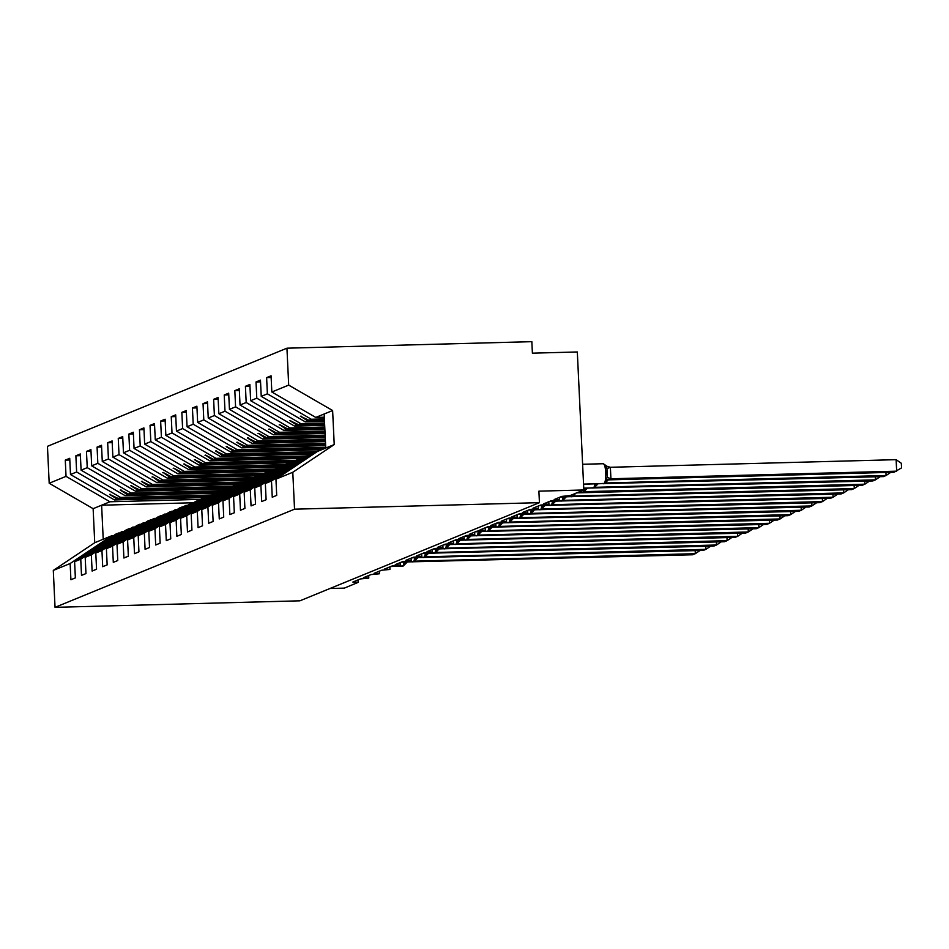<?xml version="1.0" encoding="UTF-8"?>
<svg xmlns="http://www.w3.org/2000/svg" width="949" height="949" viewBox="0 0 949 949"><rect width="100%" height="100%" fill="white"/><g stroke="black" fill="none" stroke-linecap="round" stroke-linejoin="round"><path stroke-width="1.42" d="M324.297 417.204L315.78 417.43L271.829 392.008L288.686 385.104L286.942 348.188L531.843 341.664L532.389 353.17L577.324 351.972L583.825 489.969L538.89 491.167L539.435 502.662L294.534 509.186L292.79 472.27L275.945 479.174L276.705 495.39L272.256 497.217L271.497 481.001L265.34 483.516L266.111 499.732L261.663 501.558L260.892 485.342L302.328 457.643L304.131 457.596M286.942 348.188L47.45 446.338L49.194 483.255L66.039 476.351L65.279 460.135L69.811 460.004M583.825 489.969L570.159 495.568L561.832 496.398L554.192 499.53L559.436 499.957L551.227 500.74L543.599 503.872L548.842 504.299L540.633 505.082L533.006 508.213L538.249 508.64L530.04 509.435L522.413 512.555L527.644 512.982L519.435 513.777L511.808 516.897L517.051 517.324L508.842 518.118L501.214 521.238L506.458 521.677L498.249 522.46L490.621 525.58L495.853 526.019L487.644 526.802L480.016 529.933L485.259 530.361L477.05 531.143L469.423 534.275L474.666 534.702L466.457 535.485L458.83 538.617L464.073 539.044L455.864 539.827L448.225 542.958L453.468 543.386L445.259 544.168L437.631 547.3L442.875 547.727L434.666 548.51L427.038 551.642L432.281 552.069L424.073 552.864L416.433 555.984L421.676 556.411L413.467 557.205L405.84 560.325L411.083 560.752L402.874 561.547L395.247 564.667L400.49 565.094L392.281 565.889L384.642 569.009L389.885 569.447L381.676 570.23L374.048 573.362L379.292 573.789L371.083 574.572L363.455 577.704L368.698 578.131L360.49 578.914L352.862 582.045L358.188 582.366L358.081 579.898M204.984 497.537L114.438 499.945L116.857 498.96L109.633 494.393L118.15 498.427L120.582 497.43L76.632 471.997L75.873 455.793L80.404 455.662M65.279 460.135L69.728 458.308L70.487 474.524L114.438 499.945M49.194 483.255L93.132 508.676L94.734 542.721L111.591 535.817L70.155 563.516L70.914 579.732L75.362 577.905L74.603 561.689L80.748 559.175L122.184 531.476L123.975 531.416M118.969 532.982L116.039 533.99L74.603 561.689M215.577 493.195L125.031 495.603L127.451 494.619L120.226 490.052L128.756 494.085L131.176 493.089L87.237 467.655L86.466 451.439L90.997 451.321M75.873 455.793L80.321 453.966L81.092 470.182L125.031 495.603M80.748 559.175L81.507 575.391L85.968 573.564L85.196 557.348L91.341 554.833L132.777 527.122L134.58 527.075M129.562 528.64L126.632 529.649L85.196 557.348M226.17 488.854L135.624 491.262L138.044 490.265L130.82 485.71L139.349 489.731L141.769 488.747L97.83 463.314L97.071 447.098L101.602 446.979M86.466 451.439L90.914 449.624L91.685 465.84L135.624 491.262M91.341 554.833L92.112 571.049L96.561 569.222L95.79 553.006L101.946 550.491L143.382 522.78L145.173 522.733M140.167 524.299L137.237 525.307L95.79 553.006M236.775 484.512L146.229 486.92L148.649 485.924L141.425 481.368L149.942 485.39L152.374 484.405L108.423 458.972L107.664 442.756L112.196 442.637M97.071 447.098L101.519 445.283L102.278 461.487L146.229 486.92M101.946 550.491L102.706 566.695L107.154 564.88L106.395 548.664L112.54 546.138L153.975 518.439L155.766 518.391M150.761 519.957L147.83 520.965L106.395 548.664M247.369 480.17L156.822 482.578L159.242 481.582L152.552 476.801L160.547 481.048L162.967 480.064L119.028 454.63L118.257 438.414L122.789 438.296M107.664 442.756L112.112 440.929L112.884 457.145L156.822 482.578M112.54 546.138L113.299 562.354L117.759 560.539L116.988 544.323L123.133 541.796L164.568 514.097L166.36 514.05M161.354 515.615L158.424 516.612L116.988 544.323M257.962 475.829L167.415 478.237L169.835 477.24L163.145 472.46L171.14 476.706L173.56 475.722L129.622 450.289L128.862 434.073L133.382 433.954M118.257 438.414L122.706 436.587L123.477 452.803L167.415 478.237M123.133 541.796L123.904 558.012L128.352 556.185L127.581 539.981L133.738 537.454L175.174 509.755L176.965 509.708M171.959 511.274L169.017 512.27L127.581 539.981M268.567 471.475L178.009 473.895L180.44 472.899L173.738 468.118L181.733 472.365L184.165 471.368L140.215 445.947L139.456 429.731L143.987 429.612M128.862 434.073L133.311 432.246L134.07 448.462L178.009 473.895M133.738 537.454L134.497 553.67L138.945 551.843L138.186 535.627L144.331 533.113L185.767 505.414L187.558 505.366M182.552 506.92L179.622 507.929L138.186 535.627M279.16 467.133L188.614 469.553L191.034 468.557L183.809 463.99L192.339 468.023L194.759 467.027L150.82 441.605L150.049 425.389L154.58 425.271M139.456 429.731L143.904 427.904L144.663 444.12L188.614 469.553M144.331 533.113L145.09 549.329L149.539 547.502L148.779 531.286L154.924 528.771L196.36 501.072L198.151 501.025M193.145 502.579L190.215 503.587L148.779 531.286M289.753 462.792L199.207 465.212L201.627 464.215L194.403 459.648L202.932 463.681L205.352 462.685L161.413 437.264L160.642 421.048L165.173 420.929M150.049 425.389L154.497 423.562L155.268 439.778L199.207 465.212M154.924 528.771L155.695 544.987L160.144 543.16L159.373 526.944L165.517 524.429L206.965 496.73L208.756 496.683M203.738 498.237L200.808 499.245L159.373 526.944M300.347 458.45L209.8 460.858L212.232 459.874L205.53 455.093L213.525 459.34L215.957 458.343L172.006 432.922L171.247 416.706L175.779 416.575M160.642 421.048L165.102 419.221L165.861 435.437L209.8 460.858M165.517 524.429L166.289 540.645L170.737 538.818L169.978 522.602L176.123 520.088L217.558 492.389L219.349 492.341M214.344 493.895L211.413 494.904L169.978 522.602M310.952 454.108L220.405 456.516L222.825 455.532L215.601 450.965L224.13 454.998L226.55 454.002L182.611 428.568L181.84 412.364L186.372 412.234M171.247 416.706L175.695 414.879L176.455 431.095L220.405 456.516M176.123 520.088L176.882 536.304L181.33 534.477L180.571 518.261L186.716 515.746L228.151 488.047L229.943 487.988M224.937 489.554L222.007 490.562L180.571 518.261M321.545 449.767L230.998 452.175L233.418 451.19L226.194 446.623L234.723 450.656L237.143 449.66L193.205 424.227L192.433 408.011L196.965 407.892M181.84 412.364L186.289 410.537L187.06 426.753L230.998 452.175M186.716 515.746L187.487 531.962L191.935 530.135L191.164 513.919L197.309 511.404L238.745 483.693L240.548 483.646M235.53 485.212L232.6 486.22L191.164 513.919M325.637 445.603L241.592 447.833L244.023 446.837L236.799 442.281L245.317 446.315L247.736 445.318L203.798 419.885L203.039 403.669L207.57 403.55M192.433 408.011L196.894 406.196L197.653 422.412L241.592 447.833M197.309 511.404L198.08 527.62L202.528 525.793L201.769 509.577L207.914 507.063L249.35 479.352L251.141 479.304M246.135 480.87L243.205 481.878L201.769 509.577M325.448 441.546L252.197 443.491L254.617 442.495L247.392 437.94L255.922 441.961L258.342 440.977L214.391 415.543L213.632 399.327L218.163 399.209M203.039 403.669L207.487 401.854L208.246 418.058L252.197 443.491M207.914 507.063L208.673 523.267L213.122 521.452L212.362 505.236L218.507 502.709L259.943 475.01L261.734 474.963M256.728 476.528L253.798 477.537L212.362 505.236M325.258 437.489L262.79 439.15L265.21 438.153L258.519 433.373L266.515 437.619L268.935 436.635L224.996 411.202L224.225 394.986L228.756 394.867M213.632 399.327L218.08 397.501L218.851 413.717L262.79 439.15M218.507 502.709L219.266 518.925L223.727 517.11L222.956 500.894L229.1 498.367L270.536 470.668L272.339 470.621M267.321 472.187L264.391 473.183L222.956 500.894M325.056 433.432L273.383 434.808L275.803 433.812L269.113 429.031L277.108 433.278L279.528 432.293L235.589 406.86L234.83 390.644L239.362 390.525M224.225 394.986L228.685 393.159L229.444 409.375L273.383 434.808M229.1 498.367L229.872 514.583L234.32 512.757L233.561 496.552L239.706 494.026L281.141 466.327L282.932 466.279M277.927 467.845L274.996 468.842L233.561 496.552M324.866 429.375L283.988 430.466L286.408 429.47L279.718 424.689L287.701 428.936L290.133 427.94L246.182 402.518L245.423 386.302L249.955 386.184M234.83 390.644L239.278 388.817L240.038 405.033L283.988 430.466M239.706 494.026L240.465 510.242L244.913 508.415L244.154 492.199L250.299 489.684L291.734 461.985L293.526 461.938M288.52 463.492L285.59 464.5L244.154 492.199M324.677 425.318L294.581 426.125L297.001 425.128L289.777 420.561L298.306 424.594L300.726 423.598L256.788 398.177L256.016 381.961L260.548 381.842M245.423 386.302L249.872 384.475L250.643 400.692L294.581 426.125M250.299 489.684L251.058 505.9L255.518 504.073L254.747 487.857L260.892 485.342M299.113 459.15L296.183 460.158L254.747 487.857M324.487 421.261L305.175 421.783L307.595 420.787L300.37 416.22L308.899 420.253L311.319 419.256L267.381 393.835L266.622 377.619L271.07 375.792L271.829 392.008M256.016 381.961L260.465 380.134L261.236 396.35L305.175 421.783M309.718 454.808L306.788 455.817L265.34 483.516M315.78 417.43L324.143 414.001L325.756 448.047L317.381 451.475L275.945 479.174M329.991 588.499L344.333 588.119L358.188 582.366M111.591 535.817L113.382 535.77M66.039 476.351L109.977 501.772L200.642 499.364M211.236 495.01L120.582 497.43M221.841 490.669L131.176 493.089M232.434 486.327L141.769 488.747M243.027 481.985L152.374 484.405M253.632 477.644L162.967 480.064M264.225 473.302L173.56 475.722M274.819 468.96L184.165 471.368M285.424 464.619L194.759 467.027M296.017 460.277L205.352 462.685M306.61 455.935L215.957 458.343M317.215 451.594L226.55 454.002M325.721 447.299L237.143 449.66M325.519 443.242L247.736 445.318M325.329 439.185L258.342 440.977M325.139 435.128L268.935 436.635M324.949 431.083L279.528 432.293M324.76 427.026L290.133 427.94M324.57 422.969L300.726 423.598M70.487 474.524L76.632 471.997M81.092 470.182L87.237 467.655M91.685 465.84L97.83 463.314M102.278 461.487L108.423 458.972M112.884 457.145L119.028 454.63M123.477 452.803L129.622 450.289M134.07 448.462L140.215 445.947M144.663 444.12L150.82 441.605M155.268 439.778L161.413 437.264M165.861 435.437L172.006 432.922M176.455 431.095L182.611 428.568M187.06 426.753L193.205 424.227M197.653 422.412L203.798 419.885M208.246 418.058L214.391 415.543M218.851 413.717L224.996 411.202M229.444 409.375L235.589 406.86M240.038 405.033L246.182 402.518M250.643 400.692L256.788 398.177M261.236 396.35L267.381 393.835M94.734 542.721L53.298 570.42L70.155 563.516M53.298 570.42L55.042 607.336L294.534 509.186M118.459 532.994L111.674 537.632L122.184 531.476M209.8 495.983L118.15 498.427M209.017 496.505L116.857 498.96M129.052 528.652L122.801 533.077L132.777 527.122M220.393 491.641L128.756 494.085M219.61 492.163L127.451 494.619M139.657 524.311L133.394 528.735L143.382 522.78M230.987 487.3L139.349 489.731M230.216 487.822L138.044 490.265M150.25 519.969L143.987 524.394L153.975 518.439M241.58 482.958L149.942 485.39M240.809 483.468L148.649 485.924M160.844 515.627L154.058 520.266L164.568 514.097M252.185 478.616L160.547 481.048M251.402 479.126L159.242 481.582M171.449 511.286L164.652 515.924L175.174 509.755M262.778 474.275L171.14 476.706M262.007 474.785L169.835 477.24M182.042 506.944L175.257 511.582L185.767 505.414M273.371 469.921L181.733 472.365M272.6 470.443L180.44 472.899M192.635 502.59L185.85 507.241L196.36 501.072M283.976 465.579L192.339 468.023M283.193 466.101L191.034 468.557M203.24 498.249L196.977 502.673L206.965 496.73M294.57 461.238L202.932 463.681M293.799 461.76L201.627 464.215M213.833 493.907L207.048 498.545L217.558 492.389M305.163 456.896L213.525 459.34M304.392 457.418L212.232 459.874M224.427 489.565L218.175 493.99L228.151 488.047M315.768 452.554L224.13 454.998M314.985 453.076L222.825 455.532M235.032 485.224L228.768 489.648L238.745 483.693M325.27 448.236L234.723 450.656M323.965 448.77L233.418 451.19M245.625 480.882L239.362 485.307L249.35 479.352M325.566 444.168L245.317 446.315M325.59 444.666L244.023 446.837M256.218 476.54L249.955 480.965L259.943 475.01M325.377 440.111L255.922 441.961M325.4 440.609L254.617 442.495M266.811 472.199L260.56 476.623L270.536 470.668M325.187 436.066L266.515 437.619M325.21 436.564L265.21 438.153M277.416 467.857L270.619 472.495L281.141 466.327M324.997 432.009L277.108 433.278M325.021 432.507L275.803 433.812M288.01 463.515L281.224 468.154L291.734 461.985M324.807 427.952L287.701 428.936M324.831 428.45L286.408 429.47M298.603 459.162L291.817 463.812L302.328 457.643M324.617 423.895L298.306 424.594M324.641 424.393L297.001 425.128M309.208 454.82L302.945 459.245L312.933 453.302L271.497 481.001M312.933 453.302L314.724 453.254M324.416 419.838L308.899 420.253M324.439 420.336L307.595 420.787M324.38 418.912L311.319 419.256M271.153 377.5L266.622 377.619M324.143 414.001L332.624 410.526L334.226 444.571L292.79 472.27M288.686 385.104L332.624 410.526M325.756 448.047L334.226 444.571M55.042 607.336L299.943 600.812L539.435 502.662M103.216 539.246L101.614 505.2L109.977 501.772M93.132 508.676L101.614 505.2L192.161 502.792M301.272 416.196L300.37 416.22M290.679 420.537L289.777 420.561M280.074 424.891L279.184 424.915M269.48 429.233L268.591 429.256M258.887 433.574L257.986 433.598M248.282 437.916L247.392 437.94M237.689 442.258L236.799 442.281M227.096 446.599L226.194 446.623M216.491 450.941L215.601 450.965M205.897 455.283L205.008 455.306M195.304 459.624L194.403 459.648M184.699 463.966L183.809 463.99M174.106 468.32L173.216 468.343M163.513 472.661L162.611 472.685M152.908 477.003L152.018 477.027M142.314 481.345L141.425 481.368M131.721 485.686L130.82 485.71M121.128 490.028L120.226 490.052M110.523 494.37L109.633 494.393M896.129 459.672L901.336 463.29L901.55 467.881L894.017 472.258L608.072 479.874L610.717 478.782L896.663 471.167L896.129 459.672L610.385 467.276L610.919 478.782M605.913 482.211L605.806 480.206L607.348 477.205L606.945 468.569L605.13 465.829L610.385 467.276M605.13 465.829L605.094 465.01M605.806 480.206L610.717 478.782M605.415 482.982L886.069 475.508L883.424 476.6L599.305 483.717M890.791 472.341L886.069 475.508L885.927 472.472M595.308 486.552L595.213 484.548L597.123 483.895M594.821 487.323L875.476 479.85L872.819 480.941L588.712 488.059M880.186 476.683L875.476 479.85L875.334 476.813M584.714 490.894L584.62 488.889L586.518 488.237M584.216 491.665L864.871 484.192L862.226 485.283L576.707 492.887M869.592 481.024L864.871 484.192L864.729 481.155M578.107 492.401L576.28 492.899M573.623 496.019L854.278 488.545L851.633 489.625L567.514 496.742M858.999 485.366L854.278 488.545L854.136 485.497M563.516 499.577L563.421 497.573L565.331 496.92M563.03 500.36L843.685 492.887L841.028 493.966L556.921 501.084M848.406 489.708L843.685 492.887L843.542 489.838M552.923 503.919L552.828 501.914L554.726 501.274M552.425 504.702L833.08 497.229L830.434 498.308L546.316 505.426M837.801 494.049L833.08 497.229L832.937 494.18M542.33 508.261L542.235 506.268L544.133 505.615M541.832 509.044L822.486 501.57L819.841 502.65L535.722 509.767M827.208 498.403L822.486 501.57L822.344 498.522M531.725 512.602L531.63 510.609L533.54 509.957M531.238 513.385L811.893 505.912L809.248 506.991L525.129 514.121M816.615 502.745L811.893 505.912L811.751 502.875M521.131 516.944L521.037 514.951L522.935 514.299M520.645 517.727L801.3 510.254L798.643 511.345L514.524 518.462M806.009 507.086L801.3 510.254L801.146 507.217M510.538 521.298L510.443 519.293L512.341 518.64M510.04 522.069L790.695 514.595L788.05 515.687L503.931 522.804M795.416 511.428L790.695 514.595L790.553 511.558M499.945 525.639L499.838 523.634L501.748 522.982M499.447 526.41L780.102 518.937L777.456 520.028L493.338 527.146M784.823 515.77L780.102 518.937L779.959 515.9M489.34 529.981L489.245 527.976L491.155 527.324M488.854 530.752L769.509 523.279L766.851 524.37L482.744 531.487M774.218 520.111L769.509 523.279L769.354 520.242M478.747 534.323L478.652 532.318L480.55 531.665M478.249 535.094L758.903 527.62L756.258 528.712L472.139 535.829M763.625 524.453L758.903 527.62L758.761 524.583M468.154 538.664L468.047 536.659L469.957 536.007M467.655 539.435L748.31 531.974L745.665 533.053L461.546 540.171M753.031 528.795L748.31 531.974L748.168 528.925M457.548 543.006L457.454 541.001L459.363 540.349M457.062 543.789L737.717 536.315L735.06 537.395L450.953 544.512M742.426 533.136L737.717 536.315L737.575 533.267M446.955 547.348L446.86 545.343L448.758 544.69M446.457 548.131L727.112 540.657L724.467 541.737L440.348 548.854M731.833 537.478L727.112 540.657L726.97 537.609M436.362 551.689L436.255 549.696L438.165 549.044M435.864 552.472L716.519 544.999L713.873 546.078L429.755 553.196M721.24 541.832L716.519 544.999L716.376 541.95M425.757 556.031L425.662 554.038L427.572 553.386M425.271 556.814L705.926 549.341L703.268 550.42L419.161 557.549M710.635 546.173L705.926 549.341L705.783 546.304M415.164 560.373L415.069 558.38L416.967 557.727M414.666 561.156L695.32 553.682L692.675 554.774L408.556 561.891M700.042 550.515L695.32 553.682L695.178 550.645M404.571 564.726L404.476 562.721L406.374 562.069M603.22 483.693A9.941 2.313 -91.5 0 0 603.434 483.729A9.941 2.313 -91.5 0 0 603.635 483.682A2.313 2.242 67.7 0 0 604.56 483.456M583.552 484.215L603.944 483.551A9.941 2.313 -91.5 0 0 605.759 472.732A9.941 2.313 -91.5 0 0 603.22 463.729A9.941 2.313 -91.5 0 0 603.018 463.776M583.552 484.263L604.715 483.397A2.313 2.242 -112.3 0 1 603.944 483.551L583.552 484.097M608.416 479.648A5.089 4.923 -112.3 0 1 609.899 479.375M604.715 483.397L608.534 479.601A5.089 4.923 -112.3 0 1 610.219 479.245M607.348 477.205A5.089 0.771 -165.4 0 0 610.942 478.687M606.945 468.569L610.421 467.371M592.627 488.035A9.941 2.313 -91.5 0 0 592.828 488.071A9.941 2.313 -91.5 0 0 593.03 488.023A2.313 2.242 67.7 0 0 593.955 487.798M583.742 488.272L593.35 487.893A9.941 2.313 -91.5 0 0 594.893 483.954M583.754 488.308L594.121 487.739A2.313 2.242 -112.3 0 1 593.35 487.893L583.742 488.154M594.121 487.739L597.929 483.943A5.089 4.923 -112.3 0 1 598.119 483.871M582.034 492.377A9.941 2.313 -91.5 0 0 582.235 492.412A9.941 2.313 -91.5 0 0 582.437 492.365A2.313 2.242 67.7 0 0 583.362 492.14M577.656 492.495L582.757 492.234A9.941 2.313 -91.5 0 0 584.287 488.296M577.55 492.543L583.528 492.08A2.313 2.242 -112.3 0 1 582.757 492.234L577.977 492.365M583.528 492.08L587.336 488.284A5.089 4.923 -112.3 0 1 587.514 488.213M571.44 496.718A9.941 2.313 -91.5 0 0 571.642 496.754A9.941 2.313 -91.5 0 0 571.844 496.718A2.313 2.242 67.7 0 0 572.769 496.481M560.313 497.015L572.164 496.588A9.941 2.313 -91.5 0 0 573.386 494.251M560.218 497.062L572.923 496.422A2.313 2.242 -112.3 0 1 572.164 496.588L560.634 496.885M560.835 501.072A9.941 2.313 -91.5 0 0 561.037 501.096A9.941 2.313 -91.5 0 0 561.239 501.06A2.313 2.242 67.7 0 0 562.164 500.823M549.72 501.369L561.559 500.93A9.941 2.313 -91.5 0 0 563.101 496.979M549.625 501.404L562.33 500.764A2.313 2.242 -112.3 0 1 561.559 500.93L550.04 501.238M562.33 500.764L566.15 496.968A5.089 4.923 -112.3 0 1 566.15 496.968A5.089 4.923 -112.3 0 1 566.328 496.896M550.242 505.414A9.941 2.313 -91.5 0 0 550.444 505.437A9.941 2.313 -91.5 0 0 550.645 505.402A2.313 2.242 67.7 0 0 551.571 505.165M539.127 505.71L550.966 505.271A9.941 2.313 -91.5 0 0 552.496 501.333M539.02 505.746L551.737 505.105A2.313 2.242 -112.3 0 1 550.966 505.271L539.447 505.58M551.737 505.105L555.545 501.309A5.089 4.923 -112.3 0 1 555.734 501.238M539.649 509.755A9.941 2.313 -91.5 0 0 539.851 509.791A9.941 2.313 -91.5 0 0 540.052 509.743A2.313 2.242 67.7 0 0 540.977 509.506M528.522 510.052L540.372 509.613A9.941 2.313 -91.5 0 0 541.903 505.675M528.427 510.088L541.132 509.447A2.313 2.242 -112.3 0 1 540.372 509.613L528.842 509.921M541.132 509.447L544.951 505.651A5.089 4.923 -112.3 0 1 545.129 505.58M529.044 514.097A9.941 2.313 -91.5 0 0 529.245 514.133A9.941 2.313 -91.5 0 0 529.459 514.085A2.313 2.242 67.7 0 0 530.372 513.848M517.929 514.394L529.767 513.955A9.941 2.313 -91.5 0 0 531.31 510.016M517.834 514.429L530.538 513.789A2.313 2.242 -112.3 0 1 529.767 513.955L518.249 514.263M530.538 513.789L534.358 509.993A5.089 4.923 -112.3 0 1 534.358 509.993A5.089 4.923 -112.3 0 1 534.536 509.921M518.451 518.439A9.941 2.313 -91.5 0 0 518.652 518.474A9.941 2.313 -91.5 0 0 518.854 518.427A2.313 2.242 67.7 0 0 519.779 518.19M507.335 518.735L519.174 518.296A9.941 2.313 -91.5 0 0 520.704 514.358M507.229 518.771L519.945 518.13A2.313 2.242 -112.3 0 1 519.174 518.296L507.656 518.605M519.945 518.13L523.753 514.334A5.089 4.923 -112.3 0 1 523.753 514.334A5.089 4.923 -112.3 0 1 523.943 514.275M507.857 522.78A9.941 2.313 -91.5 0 0 508.059 522.816A9.941 2.313 -91.5 0 0 508.261 522.769A2.313 2.242 67.7 0 0 509.186 522.543M496.73 523.077L508.581 522.638A9.941 2.313 -91.5 0 0 510.111 518.7M496.635 523.113L509.34 522.484A2.313 2.242 -112.3 0 1 508.581 522.638L497.051 522.946M509.34 522.484L513.16 518.688A5.089 4.923 -112.3 0 1 513.338 518.617M497.252 527.122A9.941 2.313 -91.5 0 0 497.466 527.158A9.941 2.313 -91.5 0 0 497.667 527.11A2.313 2.242 67.7 0 0 498.581 526.885M486.137 527.419L497.976 526.98A9.941 2.313 -91.5 0 0 499.518 523.041M486.042 527.466L498.747 526.825A2.313 2.242 -112.3 0 1 497.976 526.98L486.457 527.288M498.747 526.825L502.567 523.029A5.089 4.923 -112.3 0 1 502.745 522.958M486.659 531.464A9.941 2.313 -91.5 0 0 486.861 531.499A9.941 2.313 -91.5 0 0 487.062 531.452A2.313 2.242 67.7 0 0 487.988 531.226M475.544 531.76L487.383 531.321A9.941 2.313 -91.5 0 0 488.913 527.383M475.437 531.808L488.154 531.167A2.313 2.242 -112.3 0 1 487.383 531.321L475.864 531.63M489.874 529.459L491.962 527.371A5.089 4.923 -112.3 0 1 492.151 527.3M476.066 535.805A9.941 2.313 -91.5 0 0 476.268 535.841A9.941 2.313 -91.5 0 0 476.469 535.794A2.313 2.242 67.7 0 0 477.394 535.568M464.951 536.102L476.789 535.663A9.941 2.313 -91.5 0 0 478.32 531.725M464.844 536.149L477.549 535.509A2.313 2.242 -112.3 0 1 476.789 535.663L465.259 535.971M479.269 533.801L481.368 531.713A5.089 4.923 -112.3 0 1 481.546 531.642M465.461 540.147A9.941 2.313 -91.5 0 0 465.674 540.183A9.941 2.313 -91.5 0 0 465.876 540.147A2.313 2.242 67.7 0 0 466.801 539.91M454.346 540.444L466.184 540.017A9.941 2.313 -91.5 0 0 467.727 536.066M454.251 540.491L466.955 539.851A2.313 2.242 -112.3 0 1 466.184 540.017L454.666 540.313M466.955 539.851L470.775 536.055A5.089 4.923 -112.3 0 1 470.953 535.983M454.868 544.501A9.941 2.313 -91.5 0 0 455.069 544.524A9.941 2.313 -91.5 0 0 455.271 544.489A2.313 2.242 67.7 0 0 456.196 544.252M443.752 544.797L455.591 544.358A9.941 2.313 -91.5 0 0 457.133 540.408M443.646 544.833L456.362 544.192A2.313 2.242 -112.3 0 1 455.591 544.358L444.073 544.667M456.362 544.192L460.17 540.396A5.089 4.923 -112.3 0 1 460.36 540.325M444.274 548.842A9.941 2.313 -91.5 0 0 444.476 548.866A9.941 2.313 -91.5 0 0 444.678 548.83A2.313 2.242 67.7 0 0 445.603 548.593M433.159 549.139L444.998 548.7A9.941 2.313 -91.5 0 0 446.528 544.762M433.052 549.174L445.769 548.534A2.313 2.242 -112.3 0 1 444.998 548.7L433.468 549.008M445.769 548.534L449.577 544.738A5.089 4.923 -112.3 0 1 449.755 544.667M433.669 553.184A9.941 2.313 -91.5 0 0 433.883 553.22A9.941 2.313 -91.5 0 0 434.084 553.172A2.313 2.242 67.7 0 0 435.01 552.935M422.554 553.481L434.405 553.042A9.941 2.313 -91.5 0 0 435.935 549.103M422.459 553.516L435.164 552.876A2.313 2.242 -112.3 0 1 434.405 553.042L422.874 553.35M435.164 552.876L438.984 549.08A5.089 4.923 -112.3 0 1 439.162 549.008M423.076 557.526A9.941 2.313 -91.5 0 0 423.278 557.561A9.941 2.313 -91.5 0 0 423.479 557.514A2.313 2.242 67.7 0 0 424.405 557.277M411.961 557.822L423.8 557.383A9.941 2.313 -91.5 0 0 425.342 553.445M411.866 557.858L424.571 557.217A2.313 2.242 -112.3 0 1 423.8 557.383L412.281 557.692M424.571 557.217L428.379 553.421A5.089 4.923 -112.3 0 1 428.568 553.35M412.483 561.867A9.941 2.313 -91.5 0 0 412.685 561.903A9.941 2.313 -91.5 0 0 412.886 561.855A2.313 2.242 67.7 0 0 413.811 561.618M401.368 562.164L413.206 561.725A9.941 2.313 -91.5 0 0 414.737 557.787M401.261 562.199L413.978 561.559A2.313 2.242 -112.3 0 1 413.206 561.725L401.676 562.033M413.978 561.559L417.785 557.763A5.089 4.923 -112.3 0 1 417.785 557.763A5.089 4.923 -112.3 0 1 417.963 557.704M401.89 566.209A9.941 2.313 -91.5 0 0 402.091 566.245A9.941 2.313 -91.5 0 0 402.293 566.197A2.313 2.242 67.7 0 0 403.218 565.96M390.763 566.506L402.613 566.067A9.941 2.313 -91.5 0 0 404.144 562.128M390.668 566.541L403.372 565.912A2.313 2.242 -112.3 0 1 402.613 566.067L391.083 566.375M403.372 565.912L407.192 562.116A5.089 4.923 -112.3 0 1 407.37 562.045M559.53 499.85L559.412 497.395M548.937 504.192L548.819 501.736M538.344 508.534L538.225 506.078M527.739 512.887L527.632 510.42M517.146 517.229L517.027 514.761M506.552 521.57L506.434 519.103M495.947 525.912L495.841 523.445M485.354 530.254L485.236 527.786M474.761 534.595L474.642 532.128M464.156 538.937L464.049 536.47M453.563 543.279L453.444 540.823M442.969 547.62L442.851 545.165M432.364 551.962L432.258 549.507M421.771 556.316L421.653 553.848M411.178 560.657L411.059 558.19M400.585 564.999L400.466 562.532M389.98 569.341L389.861 566.873M379.386 573.682L379.268 571.215M368.793 578.024L368.675 575.557M608.024 466.896L603.22 463.729L582.615 464.275M572.923 496.422L575.746 493.278M488.154 531.167L489.874 529.447M477.549 535.509L479.281 533.801"/></g></svg>
